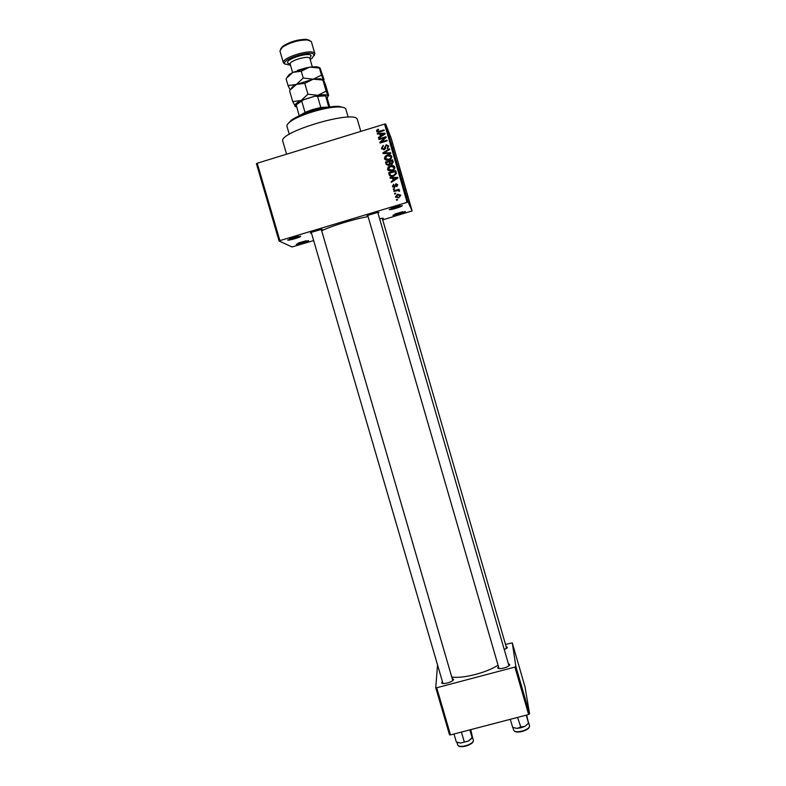 <?xml version="1.0" encoding="UTF-8"?>
<svg xmlns="http://www.w3.org/2000/svg" width="786" height="786" viewBox="0 0 786 786"><rect width="100%" height="100%" fill="white"/><g stroke="black" fill="none" stroke-linecap="round" stroke-linejoin="round"><path stroke-width="1.18" d="M296.263 244.269L308.505 240.595C309.959 241.155 297.246 244.967 296.263 244.269M392.921 215.246L405.34 211.522C406.077 212.308 393.177 216.179 392.921 215.246M389.227 209.489L402.285 205.559C403.08 206.433 389.522 210.51 389.227 209.489M287.617 240.044L300.488 236.183C302.079 236.802 288.717 240.821 287.617 240.044M452.205 678.505L453.502 679.418C453.748 681.776 441.958 685.097 441.673 682.749L442.361 681.462M441.673 682.749L442.96 683.476L311.227 232.263M506.135 646.632L507.363 647.359L504.327 649.786M508.355 663.718L509.662 664.534C510.301 666.872 498.049 670.212 497.735 667.795L498.442 666.518M499.012 668.503L497.735 667.795M367.966 216.121L366.856 216.042L367.367 215.492L378.184 212.318L378.891 212.426L378.017 213.163M379.628 218.744L382.694 218.203L383.293 218.302L382.458 218.97M311.462 233.069L310.401 233.02L310.863 232.45L321.68 229.355L322.339 229.433L321.503 230.19M286.576 154.194L282.832 141.362C277.517 132.294 354.928 109.421 357.316 119.374L360.823 131.4M279.079 241.007L256.413 163.685L257.209 163.223L279.904 240.624L279.079 241.007L292.028 246.961L313.663 240.585M382.713 219.864L412.129 210.913L408.18 202.169L407.109 202.346L384.56 124.1L385.661 123.992L408.18 202.169M395.466 196.883L397.628 194.25L400.801 195.164L398.728 197.876L395.466 196.883L395.731 197.384L397.628 194.25M394.012 191.489L393.825 190.831L399.003 189.269L399.19 189.917L398.364 190.173L399.514 190.674L399.416 191.381L397.795 190.477L394.012 191.489M392.44 186.39L393.648 184.288L393.216 186.292L394.67 186.537L395.898 183.708L397.804 184.73L396.753 186.695L397.068 184.985L396.193 184.327L394.572 187.461L392.715 186.93L393.894 184.848M389.178 174.718L388.618 172.802L395.751 170.641L396.449 173.549L393.491 176.103C391.644 176.85 390.22 176.457 389.247 174.934L388.618 172.802M386.103 164.078L385.523 162.054L392.646 159.882L393.236 161.916L391.959 164.264L390.259 164.009L388.775 165.433L386.103 164.078L386.407 164.706L385.523 162.054M383.067 153.565L382.89 152.926L389.463 148.809L389.66 149.487L383.804 152.956L390.603 152.759L390.799 153.447L383.067 153.565M379.039 139.574L378.842 138.925L385.985 136.735L386.181 137.442L381.259 141.961L386.977 140.203L387.174 140.861L380.041 143.042L379.835 142.345L384.747 137.835L379.039 139.574M376.749 130.093L378.351 129.179L378.636 129.808L377.388 131.056L378.125 131.596L384.01 129.886L384.197 130.545L379.353 132.038L376.573 131.38L376.749 130.093L377.447 130.525M279.904 240.624L407.109 202.346M257.209 163.223L384.56 124.1M377.447 134.082L377.251 133.394L384.963 133.198L385.16 133.895L378.626 138.169L378.43 137.481L380.395 136.263L379.746 133.993L377.447 134.082M381.465 148.338L383.244 145.43L382.31 148.141L383.912 149.094L386.25 144.712L388.746 145.98L387.184 148.603L387.92 146.255L386.417 145.381L385.749 145.803L385.533 148.23L384.118 149.743L381.465 148.338L381.78 149.026L382.743 146.51M385.002 156.394L387.262 154.999C389.178 154.262 390.662 154.695 391.713 156.276L391.742 156.394C391.792 158.32 390.809 159.538 388.805 160.03L386.054 160.157L384.472 158.762L385.002 156.394L385.307 157.053L385.759 156.611M388.107 167.153L390.367 165.767C392.283 165.031 393.757 165.453 394.808 167.045L394.847 167.153C394.896 169.088 393.914 170.297 391.909 170.788L389.158 170.916L387.577 169.521L388.107 167.153L388.402 167.772L389.257 167.025M390.19 178.255L389.994 177.567L397.696 177.4L397.903 178.088L391.369 182.332L391.173 181.654L393.138 180.436L392.489 178.176L390.19 178.255M393.472 189.623L393.285 188.964L394.297 188.66L394.493 189.308L393.472 189.623M394.769 194.103L394.572 193.444L395.594 193.14L395.78 193.788L394.769 194.103M396.537 200.253L396.35 199.605L397.372 199.3L397.559 199.949L396.537 200.253M409.339 201.697L409.113 200.97L409.339 201.697M408.72 199.438L409.211 201.01L408.72 199.438M408.13 197.502L407.905 196.775L408.13 197.502M407.708 195.999L406.853 193.032L407.708 195.999M405.281 187.54L406.116 190.566L405.281 187.54M402.609 178.393L403.483 181.222L402.609 178.393M399.71 168.312L400.595 171.191L399.71 168.312M392.332 142.718L393.197 145.282L392.332 142.718M412.129 210.913L391.212 138.297L385.661 123.992M393.393 146.255L394.208 149.212L393.393 146.255M394.936 151.423L395.957 154.871L394.936 151.423M399.327 166.573L398.08 162.26L399.327 166.573M401.843 175.622L400.644 171.574L401.843 175.622M404.918 186.203L403.542 181.635L404.918 186.203M410.646 206.148L409.663 202.749L410.646 206.148M450.496 734.92L449.513 734.782L435.749 687.671L436.711 687.76L450.496 734.92L528.634 714.533L514.909 667.068L515.871 666.479L529.577 713.904L528.634 714.533M436.711 687.76L514.909 667.068M515.871 666.479L512.285 642.889L525.058 687.072L529.577 713.904M505.486 644.402L512.285 642.889M437.537 664.927L435.749 687.671M451.754 676.972C462.423 678.917 486.613 672.787 498.059 665.192M508.945 665.752L509.642 664.435M452.785 680.529L453.473 679.212M321.68 230.809C330.601 226.191 354.869 218.783 368.113 216.651M298.297 242.992L306.147 240.762M395.004 213.998L402.943 211.65M391.202 208.231L399.966 205.627M289.543 238.757L298.208 236.291M393.796 147.503L393.501 146.599L393.796 147.503M400.084 169.236L399.406 167.064L400.084 169.236M401.42 174.246L401.705 175.023M401.174 173.048L401.793 175.258L401.174 173.048M401.666 175.003L401.43 174.246M402.963 179.247L402.304 177.115L402.963 179.247M404.063 183.059L404.751 185.594L404.063 183.059M405.655 188.669L405.871 189.544L405.655 188.669M410.243 204.635L409.84 203.358L410.243 204.635M378.626 129.808L378.351 129.179M378.42 132.254L378.125 131.596M376.838 131.842L377.084 130.859M377.565 134.072L377.251 133.394M379.785 134.092L380.67 134.062M384.393 133.974L385.061 133.954M378.714 138.12L378.43 137.481M380.66 136.843L380.395 136.263M380.679 136.833L379.746 133.993M382.89 133.934L380.64 133.964L381.171 135.791L384.334 133.826L382.89 133.934M381.416 136.351L381.171 135.791M379.137 139.544L378.842 138.925M384.786 137.933L386.073 137.54M381.544 142.58L381.259 141.961M380.139 143.013L379.835 142.345M380.237 142.983L381.289 142.02M385.032 138.503L384.747 137.835M383.529 146.058L383.244 145.43M382.497 148.583L383.676 149.841M384.197 149.723L383.912 149.094M384.806 149.419L385.7 145.901M386.525 145.351L386.25 144.712M386.987 145.322L388.775 146.078M387.901 148.269L387.92 146.255M383.185 153.565L382.89 152.926M383.263 153.565L383.902 153.162M384.079 153.545L383.804 152.956M389.61 153.466L390.799 153.437M387.547 155.628L387.262 154.999M388.815 155.392L391.762 156.463M385.307 157.053L384.737 159.263L384.423 158.615M390.298 159.362L391.015 156.895M391.202 157.308L390.888 156.581L387.439 155.657L385.258 158.359L387.999 160.226M390.455 159.253L390.917 156.65M388.923 159.99L388.638 159.371L390.17 158.595M385.287 158.458L388.638 159.371M385.828 162.682L386.545 162.466L387.223 164.49L388.579 164.785L389.414 162.977L389.041 161.69L386.545 162.447M389.05 161.71L389.876 161.454M392.165 164.186L392.617 162.564L392.008 160.786L392.843 160.55M389.237 165.256L389.709 163.616L389.041 161.69M387.193 164.441L388.726 165.443M390.593 163.557L391.595 164.343M392.008 160.786L389.876 161.435L390.495 163.331L391.654 163.645L392.008 160.786M391.939 164.264L391.654 163.645M390.78 163.969L390.495 163.331M389.709 163.616L389.414 162.977M388.864 165.404L388.579 164.785M387.527 165.119L387.223 164.49M388.559 169.54L392.027 170.729L393.55 169.972L393.992 167.339L390.544 166.426L390.367 165.767M390.652 166.386L394.857 167.192M387.852 170.041L387.527 169.373M387.832 169.982L388.402 167.772M393.55 169.972L394.012 167.408M392.027 170.729L391.742 170.13L393.275 169.363M390.544 166.426L388.392 169.216L391.742 170.13M388.913 173.401L395.938 171.269M390.318 175.14L391.782 176.3L393.59 176.035L395.839 174.276L395.103 171.544L389.64 173.205L390.043 174.58L391.497 175.71L393.314 175.445L395.564 173.686L395.103 171.544M395.712 173.303L395.437 172.704M395.839 174.276L395.564 173.686M393.59 176.035L393.314 175.445M391.782 176.3L391.497 175.71M390.318 178.255L389.994 177.567M390.288 178.147L397.863 177.98M391.477 182.264L391.173 181.654M391.457 182.214L393.403 181.006L393.138 180.436M393.413 181.006L392.489 178.176M395.633 178.127L393.383 178.147L393.904 179.965L397.068 178.019L395.633 178.127M394.169 180.515L393.904 179.965M393.364 186.577L394.248 186.842M394.523 187.382L394.67 186.537M394.945 187.078L395.898 183.708M396.164 184.258L397.795 184.73M396.773 186.695L396.478 186.076M396.734 186.616L397.068 184.985M393.58 189.583L393.285 188.964M393.56 189.495L394.464 189.22M394.12 191.45L393.825 190.831M394.091 191.362L399.17 189.829M399.543 190.9L398.364 190.173M394.877 194.063L394.572 193.444M394.847 193.965L395.751 193.69M397.883 194.761L400.831 195.252M400.339 195.979L397.814 194.899L396.232 196.736L398.748 197.738L400.202 195.694M398.748 197.738L400.094 195.468M396.232 196.736L398.492 197.237M396.655 200.224L396.35 199.605M396.616 200.096L397.52 199.821M287.705 124.021L291.174 120.307C300.095 113.567 327.968 105.471 339.11 106.385L344.032 107.653M348.188 117.173L345.752 108.881C345.142 107.81 343.295 107.191 340.21 107.014C328.686 106.09 299.82 114.481 290.594 121.437C287.833 123.412 286.625 125.033 286.969 126.31L289.287 134.278M299.26 115.876L305.017 112.388L312.622 109.529L320.816 107.495L329.914 106.975M326.838 107.466L312.769 110.335L302.109 114.648M320.816 107.495L317.603 96.423L314.901 96.167L324.078 95.155L325.483 95.342L328.725 106.945M299.201 115.906L296.106 104.459L297.855 102.779L303.907 99.586L314.901 96.167M303.907 99.586L296.017 104.951M305.017 112.388L301.795 101.335M325.483 95.342L327.516 99.242L329.766 106.994M325.453 95.804L317.603 96.423M461.009 732.169L461.903 731.943M468.702 740.923L460.478 743.065M470.745 729.634L472.494 737.268L468.574 740.992L460.625 743.055L456.42 742.023M453.994 734.006L456.322 741.974M461.52 732.395L464.241 741.719M469.851 729.87L472.18 737.848M457.206 742.357L460.625 743.055L468.574 740.992L472.357 737.897M517.552 717.422L520.804 727.011L517.021 728.396L521.089 727.757L516.874 728.396M510.242 719.328L512.698 727.394M513.15 727.59L517.021 728.396L512.56 727.345M526.227 715.162L528.556 723.179L525.038 726.303L520.804 727.011M526.64 715.054L528.556 723.179M525.166 726.244L521.089 727.757L525.038 726.303L528.585 723.218M310.165 59.51L312.14 58.203L314.095 54.774C312.111 49.557 280.779 59.412 284.856 63.951L290.496 65.228M285.072 64.206L283.412 62.88C280.926 57.692 312.867 48.103 314.783 53.468L314.194 55.747M314.891 53.733L311.315 41.511L307.434 39.958C298.375 40.007 290.005 42.434 282.321 47.248L279.934 50.933L283.412 62.88M290.142 90.046L296.371 84.446L304.791 83.345L313.162 79.209L323.547 80.034L325.581 84.878L328.646 95.45L328.155 95.941L326.131 91.156L317.839 95.322L307.945 94.202L301.058 100.539L292.706 101.551L295.448 106.582M289.582 90.803L292.706 101.551M304.791 83.345L307.945 94.202M323.007 80.388L326.131 91.156M290.221 89.928L292.49 86.745L296.371 84.446L313.162 79.209L320.02 78.747L323.125 79.573M296.627 107.034L295.045 106.218C294.229 104.833 296.234 102.937 301.058 100.539L317.839 95.322C323.694 94.408 327.133 94.605 328.155 95.941L327.163 98.329M286.733 77.893L289.101 74.621L292.864 72.371L309.655 67.115L320.089 68.097L324.087 79.691L323.547 80.034L321.474 75.102L313.162 79.209L303.249 78.02L296.371 84.446L288.049 85.546L290.172 89.987M286.605 78.069L292.864 72.371L301.264 71.202L309.655 67.115L316.375 66.702L319.627 67.596M301.264 71.202L303.249 78.02M286.084 78.797L288.049 85.546M319.509 68.343L321.474 75.102M280.651 48.801L282.872 46.197C290.073 41.678 297.914 39.398 306.402 39.359L309.684 40.371M379.383 132.028L379.107 131.39M383.204 135.182L382.969 134.642M385.101 147.748L384.796 147.051M385.297 153.535L385.002 152.897M392.617 162.564L392.332 161.926M395.957 179.355L395.712 178.825M395.044 186.351L394.769 185.801M456.902 742.23L457.717 745.01C458.543 746.513 461.156 746.769 465.567 745.767C470.755 744.175 473.369 742.338 473.408 740.274L472.484 737.111M472.917 741.866C471.964 743.585 469.576 745.01 465.734 746.12C470.244 744.647 472.72 743.104 473.162 741.503M465.695 746.13C462.551 746.877 460.311 746.857 458.985 746.081M512.885 727.482L513.7 730.292C514.604 731.864 517.385 732.139 522.051 731.098C527.052 729.575 529.548 727.826 529.548 725.842L528.614 722.609M514.575 731.206C515.577 732.198 518.112 732.277 522.169 731.471C518.819 732.257 516.422 732.228 514.987 731.383M529.047 727.443C528.143 729.064 525.863 730.4 522.189 731.452C526.512 730.056 528.88 728.602 529.292 727.079M297.57 70.327L306.933 67.616M309.9 58.665L309.792 58.302C308.515 55.01 288.678 60.984 290.191 64.187L292.608 72.499M290.132 64L287.774 63.037C284.571 59.392 309.527 51.542 311.168 55.698L309.792 58.302M382.242 218.233L506.665 648.47L507.343 647.281M387.881 146.147L388.186 146.854M390.888 156.581L391.173 157.239M393.992 167.339L394.267 167.949M389.247 174.934L389.532 175.524M397.038 184.887L397.294 185.437M400.074 195.409L400.32 195.92M291.174 120.307L290.594 121.437M339.11 106.385L340.21 107.014M452.775 680.489L321.268 229.384M377.781 212.348L508.935 665.703M367.73 215.295L499.031 668.552M328.469 106.798L329 107.102M300.38 114.962L300.095 115.503M324.078 95.155L325.158 95.784M297.855 102.779L297.275 103.88M465.705 746.14C461.254 746.838 458.877 746.759 458.582 745.914M309.871 58.478L312.278 66.781M320.02 78.747L322.643 80.27M292.49 86.745L291.842 87.973M316.375 66.702L318.821 68.117M289.101 74.621L288.521 75.751M282.872 46.197L282.321 47.248M306.402 39.359L307.434 39.958"/></g></svg>
